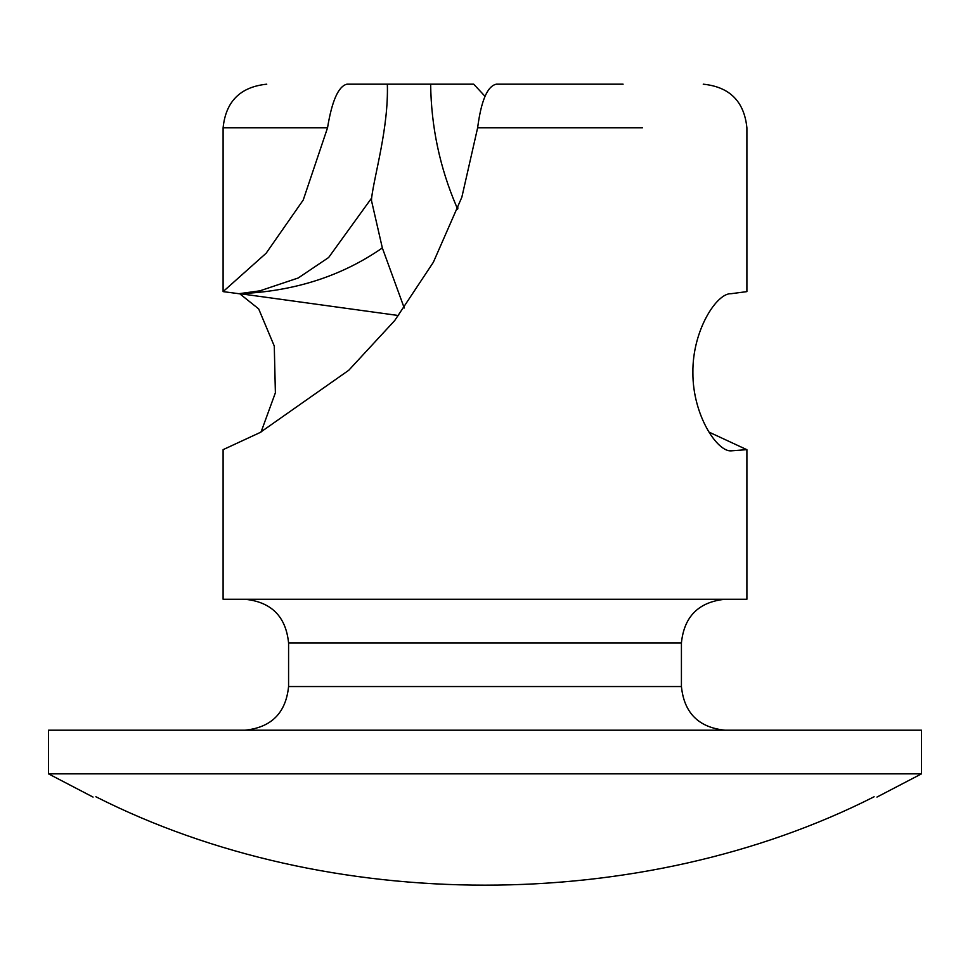 <?xml version="1.0" encoding="UTF-8"?>
<svg xmlns="http://www.w3.org/2000/svg" width="970" height="970" viewBox="0 0 970 970"><rect width="100%" height="100%" fill="white"/><g stroke="black" fill="none" stroke-linecap="round" stroke-linejoin="round"><path stroke-width="1.45" d="M874.128 796.758C877.886 797.207 877.886 797.207 874.128 796.758C641.425 914.625 328.575 914.625 95.872 796.758C92.114 797.207 92.114 797.207 95.872 796.758M921.5 773.854L921.5 730.204L48.5 730.204L48.5 773.854L921.5 773.854L876.941 797.085M746.9 449.656L746.9 599.254L223.1 599.254L223.1 449.656L260.118 432.511L348.788 370.249L394.693 320.573L433.372 262.239L461.841 197.237L477.628 127.834C481.156 100.71 487.376 86.16 496.288 84.184L623.116 84.184M457.622 209.241L456.446 206.319C439.798 167.434 431.189 126.73 430.644 84.184L387.345 84.184C388.691 127.519 374.468 174.6 371.595 198.086L371.51 200.693L382.338 247.944L404.235 307.999M382.338 247.944C341.391 276.353 293.583 291.606 238.899 293.704L223.1 291.618L266.156 253.206L303.234 200.014L327.533 127.834C331.934 100.88 338.384 86.33 346.884 84.184L387.345 84.184M398.597 315.553L240.572 293.777M239.711 293.74L258.675 308.896L274.28 346.072L275.383 392.801L261.063 432.026M703.25 84.184C729.658 86.876 744.208 101.426 746.9 127.834L746.9 291.618L731.101 293.704C716.842 292.807 692.289 330.358 692.895 372.783C692.689 415.196 717.363 452.287 731.38 450.844L728.834 450.601M731.113 450.844L746.791 449.656L708.973 432.087M456.446 206.319L458.07 208.029M728.591 450.553L731.38 450.844M238.899 293.704L259.887 290.842L298.226 277.978L328.624 257.523L371.595 198.086M430.644 84.184L473.712 84.184L485 96.297M681.425 686.554L681.425 642.904L288.587 642.904L288.575 686.554L681.425 686.554C684.117 712.974 698.667 727.524 725.075 730.204M288.587 642.904L288.575 642.904C285.883 616.496 271.333 601.946 244.925 599.254M483.29 642.904L486.71 642.904M642.467 127.834L477.628 127.834M327.533 127.834L223.1 127.834C225.767 101.45 240.317 86.9 266.75 84.184M48.5 773.854L93.059 797.085M288.575 686.554C285.883 712.974 271.333 727.524 244.925 730.204M681.425 642.904C684.117 616.496 698.667 601.946 725.075 599.254M371.51 200.693L371.51 198.268M223.1 291.618L223.1 127.834M253.449 291.982L259.887 290.842"/></g></svg>
